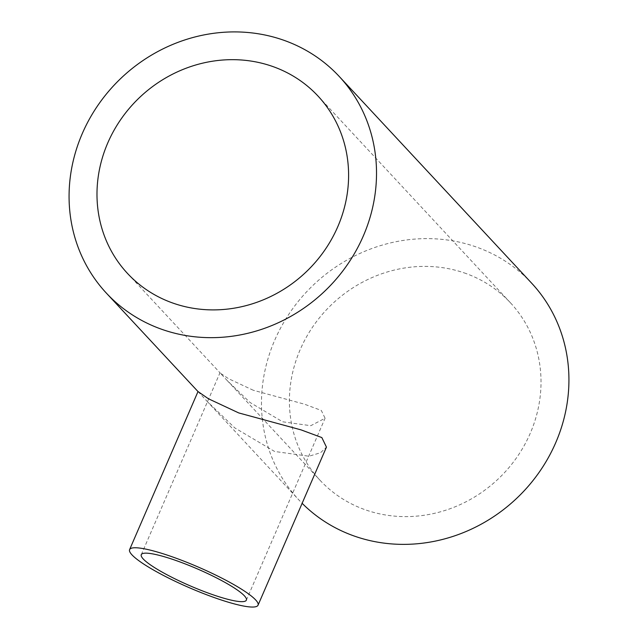 <?xml version="1.0" encoding="UTF-8"?>
<svg xmlns="http://www.w3.org/2000/svg" width="638" height="638" viewBox="0 0 638 638"><rect width="100%" height="100%" fill="white"/><g stroke="black" fill="none" stroke-linecap="round" stroke-linejoin="round"><path stroke-width="0.48" stroke-dasharray="3.19 2.39" d="M253.31 390.273L228.516 378.685L220.254 373.086L227.208 380.551L250.08 402.514L282.658 421.798L310.77 425.698L325.077 418.249L321.305 410.441L304.35 404.149L253.31 390.273M198.011 391.541L206.864 401.079L234.808 427.915L274.595 451.465L308.959 456.226L320.531 452.749L326.449 447.126M466.226 273.606A130.152 120.59 -42.9 0 0 314.175 324.79A130.152 120.59 -42.9 0 0 319.941 480.175A130.152 120.59 -42.9 0 0 364.186 509.395A130.152 120.59 -42.9 0 0 516.238 458.204A130.152 120.59 -42.9 0 0 510.472 302.819A130.152 120.59 -42.9 0 0 466.226 273.606M531.614 283.144A159.037 147.346 -42.9 0 0 477.543 247.44A159.037 147.346 -42.9 0 0 291.757 309.988A159.037 147.346 -42.9 0 0 298.799 499.857A159.037 147.346 -42.9 0 0 302.133 503.31M141.285 554.661L219.99 372.775M127.528 273.463L220.254 373.086M227.208 380.551L319.941 480.175M206.864 401.079L298.799 499.857M318.059 96.107L510.472 302.819M246.372 600.143L325.077 418.249"/><path stroke-width="0.96" d="M179.15 561.639A57.253 9.203 -156.6 0 0 141.285 554.661A57.253 9.203 -156.6 0 0 208.498 593.173A57.253 9.203 -156.6 0 0 246.372 600.143A57.253 9.203 -156.6 0 0 179.15 561.639M211.76 596.674A69.973 11.253 -156.6 0 0 258.047 605.191A69.973 11.253 -156.6 0 0 175.889 558.13A69.973 11.253 -156.6 0 0 129.602 549.613A69.973 11.253 -156.6 0 0 211.76 596.674M258.047 605.191L326.449 447.126L321.839 437.572L301.112 429.892L238.724 412.922L208.427 398.766L198.011 391.541L129.602 549.613M273.814 66.886A130.152 120.59 -42.9 0 0 121.762 118.078A130.152 120.59 -42.9 0 0 127.528 273.463A130.152 120.59 -42.9 0 0 171.774 302.675A130.152 120.59 -42.9 0 0 323.825 251.492A130.152 120.59 -42.9 0 0 318.059 96.107A130.152 120.59 -42.9 0 0 273.814 66.886M160.457 328.841A159.037 147.346 -42.9 0 0 346.243 266.293A159.037 147.346 -42.9 0 0 339.201 76.424A159.037 147.346 -42.9 0 0 285.13 40.728A159.037 147.346 -42.9 0 0 99.345 103.276A159.037 147.346 -42.9 0 0 106.386 293.137A159.037 147.346 -42.9 0 0 160.457 328.841M302.133 503.31A159.037 147.346 -42.9 0 0 352.87 535.553A159.037 147.346 -42.9 0 0 538.655 473.005A159.037 147.346 -42.9 0 0 531.614 283.144L339.201 76.424M106.386 293.137L198.003 391.565"/></g></svg>

